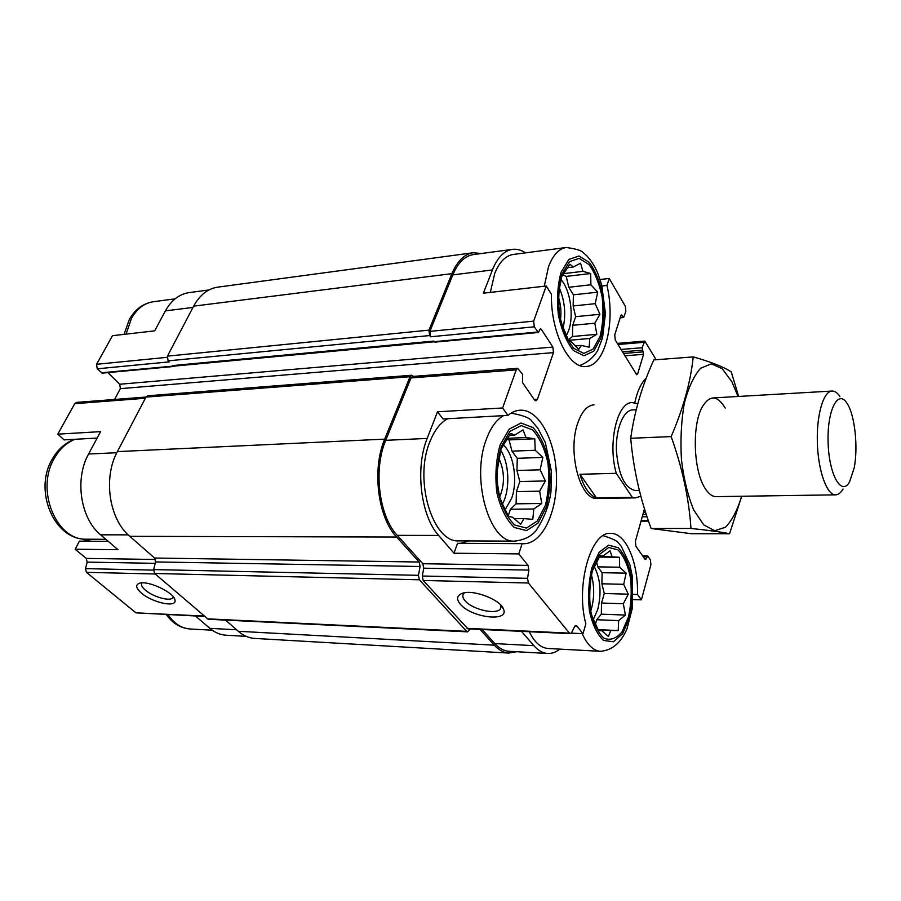 <?xml version="1.0" encoding="UTF-8"?>
<svg xmlns="http://www.w3.org/2000/svg" width="901" height="901" viewBox="0 0 901 901"><rect width="100%" height="100%" fill="white"/><g stroke="black" fill="none" stroke-linecap="round" stroke-linejoin="round"><path stroke-width="1.35" d="M591.383 574.692C594.649 586.968 594.423 599.176 590.718 611.306M593.286 619.64L597.735 609.527C601.677 593.072 600.505 578.746 594.243 566.549M500.663 450.286C509.403 463.486 510.293 489.874 502.465 503.952M505.123 509.786L511.712 498.14C517.872 480.931 513.885 454.487 503.58 445.15M559.228 287.734C564.859 300.844 566.132 314.359 563.046 328.291M566.279 335.836L568.677 330.464C574.106 315.406 570.232 289.514 560.929 279.547M603.163 535.667C612.387 538.618 617.433 541.005 618.311 542.852L621.285 546.321L629.934 564.938L632.322 576.37L632.401 608.006L626.916 629.078C621.307 641.602 613.322 650.263 600.37 651.322L547.909 648.472C540.645 647.83 534.428 642.255 529.27 631.714M482.114 629.495L494.807 643.584L533.876 645.668L521.51 631.353M533.876 645.668C538.134 650.522 542.695 653.124 547.549 653.473C551.795 653.721 555.894 652.268 559.825 649.114M571.279 633.133L583.003 633.685L585.864 623.875C575.255 585.2 591.112 530.869 610.855 533.369C625.992 533.043 638.37 562.596 637.525 594.491L641.399 599.852L633.245 599.604M637.525 594.491L633.448 594.378M459.375 540.882L458.992 540.882C432.874 543.157 413.559 480.323 429.878 441.772C434.406 430.351 440.341 422.67 447.673 418.717M522.118 543.675L457.528 543.303L453.991 553.225L438.629 535.431C420.767 516.014 414.978 468.16 427.187 438.415L437.492 411.802L443.067 418.976L507.961 415.395C511.892 412.129 515.991 410.394 520.26 410.18C539.203 409.257 555.782 441.006 556.48 476.381C557.494 511.745 542.436 544.091 523.425 543.742L522.118 543.675L518.762 553.901L453.991 553.225M468.88 540.915L460.659 543.326M437.492 411.802L502.589 407.973L507.961 415.395M97.139 438.066L64.117 439.891L57.777 434.158L100.597 431.635L88.591 454.014C74.456 478.949 80.482 518.582 100.608 534.811L128.167 534.856M108.221 541.332L79.389 541.163L75.177 549.238L117.986 549.689L100.608 534.811M434.237 341.806L173.904 366.121L172.62 365.569L173.972 366.459L102.185 373.149L97.24 368.802L96.576 364.297L112.467 335.69L154.679 330.858L165.401 310.879L192.972 307.432M600.089 279.513L609.245 278.454L606.959 285.448C615.777 322.276 605.067 366.099 585.988 366.493C569.038 368.959 550.579 332.064 551.435 294.278L546.243 286L483.409 293.197L492.408 269.94C497.476 257.461 504.2 250.591 512.59 249.34C516.937 248.834 521.251 250.005 525.52 252.854M606.959 285.448L601.981 286M107.94 372.62L119.72 384.243L120.362 388.658L553.462 352.618L537.413 399.357L535.937 400.922L534.608 400.078L522.456 382.542L522.681 374.388L517.703 368.351L516.217 369.883L502.589 407.973M517.703 368.351L412.602 376.46L411.002 377.936L385.696 440.33C373.172 469.477 379.017 516.329 397.262 535.363L422.839 563.733L528.02 565.4L518.762 553.901M575.063 625.947L576.843 626.026L583.003 633.685M494.807 643.584C499.165 648.348 503.85 650.916 508.84 651.277L547.549 653.473M641.399 599.852L650.894 564.736L650.421 559.904L647.842 556.165L645.116 559.51L635.892 546.197L635.396 541.264L644.485 508.783M656.142 359.736L644.778 341.074L642.109 347.73L643.562 354.33L637.807 373.453L636.703 374.782L615.259 339.981L614.741 334.857L620.879 315.508L621.42 314.877L623.605 317.501L625.857 311.442L625.362 306.374L609.245 278.454M512.59 249.34L473.543 254.566C464.927 255.839 458.012 262.619 452.798 274.906L429.89 331.377L430.52 336.794L534.282 326.826L538.393 332.492L539.89 329.473L540.555 328.764L541.264 329.237L552.876 347.065L553.462 352.618M546.243 286L533.674 321.128L534.282 326.826M597.408 498.444L597.205 498.444C580.323 500.472 567.337 452.527 577.609 423.526C581.663 411.667 587.137 405.439 594.029 404.819M634.766 402.826C637.289 391.203 641.107 382.981 646.231 378.15M422.839 563.733L423.74 568.193L528.876 570.085L528.02 565.4M528.876 570.085L527.547 578.329L528.403 583.003L569.432 633.133L570.288 633.651L571.707 632.479L574.59 626.657L575.976 625.508L576.843 626.026M481.303 253.53L473.262 252.742L217.896 287.126C207.872 288.59 199.785 294.931 193.647 306.149L167.44 356.143L168.093 360.85L169.106 361.898L97.24 368.802M172.62 365.569L433.696 341.085L434.913 342.132L538.393 332.492M423.74 568.193L422.287 576.021L423.177 580.469L467.923 628.83L570.288 633.651M460.422 604.301C471.46 617.737 509.302 622.332 503.58 609.267C500.967 599.953 473.892 589.299 462.686 593.185C456.762 595.279 456.007 598.985 460.422 604.301M473.262 252.742C464.409 254.059 457.303 261.031 451.93 273.645L428.977 330.138L429.608 335.555L430.52 336.794M120.362 388.658L114.551 399.47M413.435 376.393L411.656 375.244L410.056 376.708L384.693 439.136C371.775 469.162 377.812 517.478 396.62 537.041L419.19 562.021L420.091 566.492L418.436 575.322L419.348 579.793L466.684 631.353L467.608 631.849L470.164 628.943M411.656 375.244L147.764 395.776L145.973 397.093L117.389 451.604C102.917 477.733 109.145 519.348 129.767 536.32L154.589 558.034L419.19 562.021M467.608 631.849L208.244 619.269L154.623 573.475L153.654 569.59L155.558 561.931L154.589 558.034M480.042 629.405L494.289 645.172C498.771 650.06 503.58 652.696 508.705 653.067L516.566 651.716M225.543 620.102L238.314 631.286C243.371 635.644 248.811 638.021 254.656 638.426L508.705 653.067M173.972 366.459L174.67 366.054M145.996 397.037L76.529 402.398L74.715 403.671L57.777 434.158M75.177 549.238L86.214 558.395L155.501 559.487M204.437 616.442L135.927 612.838L86.44 572.338L85.46 568.621L87.194 562.111L86.214 558.395M141.389 593.038C152.573 602.938 177.7 608.096 174.907 599.807C173.893 592.509 148.338 580.39 139.678 583.184C135.195 584.726 135.758 588.015 141.389 593.038M246.243 636.365L225.903 635.216C220.159 634.822 214.798 632.525 209.843 628.346L195.449 616.014M208.964 289.953L189.221 292.6C179.367 294.03 171.427 300.123 165.401 310.879M92.578 539.237L83.005 541.186M464.567 592.768L463.396 593.962C462.247 595.876 462.821 598.163 465.141 600.821C472.473 609.763 497.161 615.237 500.573 608.58L500.922 605.224M142.099 582.868L141.862 583.138C140.793 584.85 141.953 587.17 145.331 590.099C153.091 596.946 170.39 601.778 172.733 597.712L173.127 596.653M490.313 292.408L494.728 273.465C499.391 261.932 505.596 255.591 513.345 254.454L566.335 247.493C575.976 248.845 581.618 250.557 583.251 252.629L586.754 255.76C591.191 260.502 594.908 266.448 597.904 273.577L601.699 284.896L605.438 313.582L602.51 337.976L597.735 350.399C593.669 357.37 587.689 362.405 579.782 365.502M562.021 274.005L569.455 261.673L579.106 258.384L588.984 264.489C595.043 272.879 599.458 283.905 602.228 297.555C603.704 311.69 602.972 324.642 600.066 336.422L593.196 349.036L583.859 353.406L573.813 348.372C567.393 340.341 562.641 329.158 559.544 314.809C557.933 299.785 558.766 286.191 562.021 274.005M561.086 322.457L568.249 339.801L571.639 342.02L578.724 349.351L581.359 345.443L589.164 347.189L589.795 338.472L596.856 334.305L594.806 323.211L599.942 314.28L595.201 303.671L597.701 292.172L590.898 284.784L590.673 273.521L582.924 271.336L580.559 263.182L573.273 267.023L569.916 264.196L561.672 276.72L558.383 294.098M558.293 296.688C560.782 304.211 561.503 311.892 560.467 319.754M501.193 446.659L509.898 431.433L521.15 425.587L532.615 429.923C539.62 437.638 544.711 448.597 547.887 462.799C549.554 477.812 548.675 492.081 545.274 505.607L537.278 521.015L526.421 528.065L514.741 525.035C507.274 517.838 501.756 506.779 498.185 491.845C496.338 475.818 497.352 460.76 501.193 446.659M526.004 437.503L523.019 429.89L514.798 435.048L510.63 433.482L500.979 449.103L496.913 472.665L497.566 484.547L499.695 497.487L502.938 504.83L508.479 516.419L512.68 517.242L520.654 524.281L523.988 518.616L532.795 519.381L533.797 508.986L541.76 503.49L539.654 491.169L545.375 480.943L540.161 469.815L542.841 457.426L535.217 450.263L534.755 438.776L526.004 437.503L507.646 438.314M498.839 458.237C504.706 471.2 504.977 484.197 499.638 497.228M592.779 569.117L599.717 554.239L608.749 547.481L618.018 549.903C623.706 555.973 627.862 565.242 630.486 577.721C631.883 591.135 631.218 604.188 628.504 616.87L622.073 631.815C616.374 638.629 610.315 640.746 603.907 638.178C597.892 632.581 593.421 623.267 590.515 610.236C588.984 596.023 589.738 582.316 592.779 569.117M590.56 610.518L591.473 614.809L598.591 630.813L601.654 630.644L608.412 636.455L610.765 630.52L618.199 630.554L618.66 620.609L625.395 615.068L623.346 603.738L628.267 594.176L623.695 584.31L626.139 573.16L619.629 567.213L619.528 557.302L612.139 556.841L610.022 550.77L603.084 556.063L600.055 555.635L592.351 570.986L591.191 575.491M589.727 585.492L589.457 600.381M575.255 345.961L581.359 345.443M568.891 340.319L589.795 338.472M568.317 339.857L572.484 336.501L596.856 334.305M572.484 336.501L572.721 325.306L594.806 323.211M572.721 325.306L575.649 316.679L599.942 314.28M575.649 316.679L573.149 305.968L595.201 303.671M573.149 305.968L573.385 294.818L597.701 292.172M573.385 294.818L568.779 287.273L590.898 284.784M568.779 287.273L566.245 276.404L590.673 273.521M564.217 273.577L582.924 271.336M566.245 276.404L562.945 274.974M567.664 267.71L573.273 267.023M514.178 518.683L523.988 518.616M508.198 515.89L510.45 509.234L533.797 508.986M510.45 509.234L516.104 503.828L541.76 503.49M516.104 503.828L516.419 491.608L539.654 491.169M516.419 491.608L519.821 481.551L545.375 480.943M519.821 481.551L516.96 470.48L540.161 469.815M516.96 470.48L517.264 458.316L542.841 457.426M517.264 458.316L511.948 451.153L535.217 450.263M511.948 451.153L509.042 439.902L534.755 438.776M509.042 439.902L506.97 439.463M509.482 435.284L514.798 435.048M598.422 630.497L601.654 630.644M598.129 629.957L610.765 630.52M597.971 629.653L618.199 630.554M595.403 624.416L596.744 619.73L618.66 620.609M596.744 619.73L601.316 614.155L625.395 615.068M601.316 614.155L601.53 603.028L623.346 603.738M601.53 603.028L604.267 593.5L628.267 594.176M604.267 593.5L601.902 583.792L623.695 584.31M601.902 583.792L602.116 572.709L626.139 573.16M602.116 572.709L597.78 566.864L619.629 567.213M599.21 557.066L619.528 557.302M597.78 566.864L596.575 561.897M599.435 556.694L612.139 556.841M599.818 556.03L603.084 556.063M640.848 496.237L635.464 497.87L632.311 497.352L616.284 473.318C607.443 443.461 617.275 401.722 632.232 402.601L636.984 403.592L637.559 404.526M639.338 490.482L635.442 490.549C624.776 488.274 618.424 474.985 616.408 450.691C615.608 428.977 623.391 410.09 632.716 409.91L636.219 409.718M632.311 497.352L596.462 497.904C589.468 495.381 583.972 487.497 579.962 474.275L616.284 473.318M596.462 497.904L579.962 474.275M854.137 468.115L849.553 481.9C841.545 496.575 829.078 475.142 828.12 442.943C826.893 410.755 837.885 388.815 846.884 403.119C854.779 414.291 858.383 447.178 854.137 468.115M843.032 489.063C840.779 492.858 838.302 494.784 835.599 494.84C826.96 495.167 818.254 471.369 817.365 443.303C816.351 415.237 823.424 391.09 832.085 391.045C834.777 390.978 837.389 392.791 839.89 396.485M741.602 496.26C737.423 510.18 732.04 520.496 725.44 527.22L714.752 530.734L703.749 524.9L693.714 509.955C687.913 495.832 683.814 479.084 681.438 459.713C680.311 439.834 681.269 421.071 684.287 403.423C688.42 387.565 693.86 375.841 700.618 368.25L711.385 363.846L722.208 368.7L731.939 381.855L738.043 396.485M716.318 496.642C712.229 496.688 708.377 493.748 704.762 487.801C693.466 470.232 691.945 425.43 702.037 407.331C709.594 394.683 717.32 394.942 725.226 408.097M738.64 396.451L731.252 371.876C723.559 366.865 710.889 361.887 693.229 356.909C690.628 381.9 683.273 408.457 671.155 436.591C682.35 467.867 688.961 498.478 690.977 528.448C708.896 530.306 721.757 532.074 729.562 533.741L741.714 496.26M693.229 356.909L653.822 359.916C642.064 385.684 634.36 411.802 630.711 438.28L671.155 436.591M729.562 533.741L691.349 533.707L651.141 528.504C640.228 499.244 633.426 469.173 630.711 438.28M690.977 528.448L651.141 528.504M411.002 377.936L516.217 369.883M385.696 440.33L427.187 438.415M397.262 535.363L438.629 535.431M452.798 274.906L492.408 269.94M429.89 331.377L533.674 321.128M422.287 576.021L527.547 578.329M423.177 580.469L528.403 583.003M466.988 628.346L569.432 633.133M643.156 556.672L646.794 556.717M644.722 558.935L646.175 558.958M644.181 509.865L644.823 509.865M643.517 512.252L645.578 512.241M642.92 514.392L646.265 514.37M642.255 516.78L647.042 516.746M641.185 520.575L648.326 520.541M617.973 344.509L643.742 342.335M620.947 349.464L642.109 347.73M622.354 351.818L642.345 350.196M623.346 353.462L643.325 351.863M624.753 355.816L643.562 354.33M635.43 373.622L637.807 373.453M620.913 315.418L622.005 315.316M620.305 317.343L623.03 317.073M168.093 360.85L429.608 335.555M101.317 372.811L173.127 366.099M434.147 341.693L537.683 332.019M539.936 329.361L541.264 329.237M119.72 384.243L552.876 347.065M534.248 399.56L537.413 399.357M145.973 397.093L410.056 376.708M117.389 451.604L384.693 439.136M129.767 536.32L396.62 537.041M155.558 561.931L420.091 566.492M153.654 569.59L418.436 575.322M154.623 573.475L419.348 579.793M207.207 618.829L466.684 631.353M238.314 631.286L494.289 645.172M193.647 306.149L451.93 273.645M167.44 356.143L428.977 330.138M88.591 454.014L116.826 452.707M74.715 403.671L145.354 398.265M87.194 562.111L155.209 563.339M85.46 568.621L153.553 570.119M86.44 572.338L155.22 573.993M135.927 612.838L203.964 616.025M209.843 628.346L236.591 629.776M96.576 364.297L167.068 357.337M561.03 272.372L568.846 259.42L578.983 255.997L589.355 262.439C595.707 271.257 600.336 282.824 603.242 297.15C604.774 311.971 604.019 325.554 600.967 337.909L593.782 351.165L583.983 355.771L573.43 350.523C566.673 342.098 561.672 330.352 558.417 315.26C556.728 299.47 557.595 285.178 561.03 272.372M544.283 286.225L548.495 266.831C552.944 255.039 558.89 248.597 566.335 247.493M500.032 445.117L509.189 429.124L521.015 423.019L533.043 427.603C540.397 435.712 545.724 447.223 549.058 462.112C550.793 477.857 549.88 492.824 546.321 507.004L537.942 523.188L526.556 530.61L514.28 527.468C506.43 519.933 500.618 508.322 496.856 492.61C494.919 475.762 495.978 459.927 500.032 445.117M511.655 413.244L510.833 413.289L511.655 413.244C523.526 415.417 530.317 418.165 532.029 421.454L537.784 428.121L545.353 442.616L551.367 471.043L550.984 491.574C549.205 505.281 544.114 518.447 535.723 531.049C532.48 534.541 527.22 539.553 514.674 541.129C489.502 543.494 470.705 478.859 486.382 439.26C490.73 427.536 496.44 419.663 503.513 415.643M126.084 334.136L131.501 318.278C137.121 308.514 144.52 302.984 153.722 301.666C143.383 303.243 135.274 309.122 129.395 319.314L124.056 334.361M105.845 539.294L86.687 539.203C56.459 540.915 35.24 489.998 54.297 458.418C59.601 449.036 66.505 442.661 75.008 439.294M591.844 567.867L599.142 552.245L608.637 545.173L618.356 547.752C624.325 554.126 628.684 563.868 631.432 576.955C632.885 591.022 632.198 604.706 629.348 618.018L622.625 633.696L613.446 641.794L603.546 640.431C597.217 634.574 592.52 624.798 589.457 611.103C587.846 596.147 588.646 581.731 591.844 567.867M600.37 651.322C593.275 650.68 587.215 644.789 582.204 633.651M212.219 630.193L190.111 628.988C181.416 628.312 174.062 623.56 168.059 614.73M642.582 555.838L647.447 555.894M641.028 521.15L648.529 521.116M617.309 343.405L644.778 341.074M620.147 317.839L623.605 317.501M501.125 606.88L500.573 608.58M501.271 605.618L503.58 609.267M173.071 596.98L172.733 597.712M174.062 597.937L174.907 599.807M514.674 541.129L458.992 540.882M175.053 298.862L153.722 301.666M74.434 439.328C65.12 442.898 57.709 449.52 52.213 459.206C33.314 490.493 54.105 540.341 86.687 539.203M190.111 628.988C180.572 628.188 172.665 623.413 166.392 614.651M635.464 497.87L597.205 498.444M832.085 391.045L712.781 397.949M835.599 494.84L716.126 496.642"/></g></svg>
